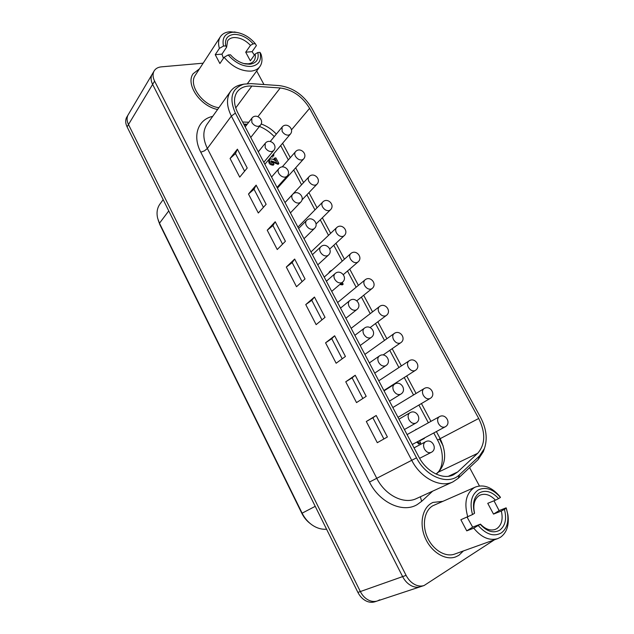 <?xml version="1.0" encoding="UTF-8"?>
<svg xmlns="http://www.w3.org/2000/svg" width="634" height="634" viewBox="0 0 634 634"><rect width="100%" height="100%" fill="white"/><g stroke="black" fill="none" stroke-linecap="round" stroke-linejoin="round"><path stroke-width="0.95" d="M127.902 115.253C126.649 118.003 126.848 121.094 128.488 124.526C126.848 121.094 126.649 118.003 127.902 115.253L128.219 114.659L127.902 115.253M494.457 539.796L424.075 585.531C421.388 586.387 418.575 586.188 415.642 584.936C411.672 583.114 408.494 579.928 406.101 575.379L402.622 576.607C404.999 581.14 408.161 584.31 412.116 586.117C415.04 587.361 417.846 587.559 420.524 586.704C417.846 587.559 415.04 587.361 412.116 586.117C408.161 584.31 404.999 581.14 402.622 576.607L152.628 84.385C150.868 80.795 150.623 77.602 151.875 74.804L152.2 74.202L151.875 74.804C150.623 77.602 150.868 80.795 152.628 84.385L154.601 81.112C152.834 77.507 152.58 74.297 153.832 71.499L154.157 70.897C155.623 68.543 158.009 67.196 161.305 66.863L203.149 63.186M369.289 600.469C372.087 601.626 374.789 601.785 377.404 600.953C374.789 601.785 372.087 601.626 369.289 600.469C365.509 598.797 362.529 595.817 360.342 591.554C362.529 595.817 365.509 598.797 369.289 600.469M443.19 445.964L439.489 439.029M154.157 70.897L126.507 117.599C125.263 120.341 125.453 123.432 127.085 126.855L152.628 84.385L402.622 576.607L360.342 591.554L128.488 124.526L360.342 591.554L357.901 592.41C360.08 596.665 363.06 599.629 366.824 601.301C369.614 602.443 372.317 602.601 374.916 601.769L424.075 585.531M273.825 153.666L273.674 156.107L272.438 155.298M273.135 162.732L273.983 164.349C270.544 164.127 269.085 162.463 269.616 159.348C271.661 158.484 273.936 159.237 276.448 161.599L274.601 158.104L275.869 157.882L278.857 163.517L271.019 160.798C270.892 162.201 271.598 162.851 273.135 162.732M269.616 159.348L268.903 160.196C268.364 163.303 269.822 164.967 273.262 165.181L273.983 164.349M274.625 160.362L273.88 158.952L274.601 158.104M270.877 161.345L278.128 164.357L278.857 163.517M272.723 157.184L271.724 156.146M270.567 157.517L271.685 156.661M424.17 438.11L424.36 438.466L419.526 440.892L420.707 443.126L419.716 443.626L417.64 441.613M419.542 440.915L424.36 438.466M419.716 443.626L420.707 443.126M418.741 444.141L418.377 443.443L419.343 442.92M418.377 443.443L416.673 442.136M342.241 282.407L343.176 284.167L340.609 283.802M339.776 284.507L342.344 284.872L343.176 284.167M416.221 429.527L417.354 428.893M415.254 430.058L416.07 429.242M329.418 272.485L330.29 271.019L331.994 270.211M328.602 273.206L329.474 271.74M246.658 124.961L244.122 124.866M158.215 220.188L159.895 224.729L301.839 513.318C303.908 517.455 306.682 520.855 310.169 523.502M326.573 529.224C321.612 529.588 316.786 528.17 312.079 524.96C307.886 521.988 304.558 518.057 302.117 513.16L159.483 223.223L157.692 218.405C156.368 212.842 157.113 208.071 159.919 204.085L163.168 199.639M379.774 599.819L377.404 600.953M127.085 126.855L357.901 592.41M217.605 109.492C200.32 106.282 185.294 84.219 193.124 73.734L199.464 68.837L193.124 73.734C185.294 84.219 200.32 106.282 217.605 109.492M458.834 555.344L455.592 556.937C445.361 560.71 431.397 552.159 425.327 538.195C419.129 524.278 422.157 508.381 431.524 503.158L432.974 502.421L442.659 501.367L432.974 502.421L431.524 503.158C422.157 508.381 419.129 524.278 425.327 538.195C431.397 552.159 445.361 560.71 455.592 556.937L458.834 555.344L463.391 550.954L458.834 555.344M311.706 108.034L480.62 417.505C486.397 428.639 487.665 438.982 484.4 448.547L479.558 455.909L459.595 474.636C448.801 485.723 426.23 477.275 416.514 457.843L235.388 113.129C228.842 98.056 231.664 88.395 243.868 84.148L250.985 83.617L279.364 85.598C292.924 87.492 303.71 94.973 311.706 108.034M242.243 84.48L240.587 84.813C236.308 85.867 232.979 88.015 230.618 91.264C226.235 97.913 226.481 106.187 231.347 116.077L411.728 460.316C420.73 478.147 440.289 488.188 452.882 481.919L458.208 478.329L478.131 459.579L483.362 451.622L484.067 449.546M478.71 418.48L309.606 108.327C302.339 96.463 292.551 89.679 280.244 87.975L251.857 86.05C245.318 85.685 240.421 87.627 237.171 91.859C233.439 97.462 233.645 104.444 237.782 112.812L418.709 456.71C426.333 471.744 442.833 480.2 453.413 474.834L457.693 471.942L477.703 453.294C485.367 444.45 485.707 432.84 478.71 418.48L440.178 438.665L436.39 431.556M372.863 417.766L376.184 415.484L387.39 436.984L377.301 442.698L366.317 421.499L372.863 417.766L383.887 438.966M352.116 377.864L355.214 375.249L366.198 396.329L356.522 402.598L345.752 381.787L352.116 377.864L362.846 398.501M331.756 338.722L334.649 335.774L345.427 356.459L336.139 363.242L325.567 342.828L331.756 338.722L342.202 358.812M311.777 300.302L314.464 297.045L325.036 317.341L316.136 324.632L305.754 304.589L311.777 300.302L321.953 319.869M292.171 262.603L294.659 259.044L305.033 278.96L296.506 286.726L286.314 267.065L292.171 262.603L302.077 281.654M272.929 225.593L275.219 221.742L285.403 241.285L277.232 249.527L267.231 230.213L272.929 225.593L282.574 244.145M254.028 189.257L256.136 185.128L266.137 204.314L258.307 212.992L248.488 194.036L254.028 189.257L263.427 207.326M366.317 421.499L376.184 415.484M345.752 381.787L355.214 375.249M325.567 342.828L334.649 335.774M305.754 304.589L314.464 297.045M286.314 267.065L294.659 259.044M267.231 230.213L275.219 221.742M248.488 194.036L256.136 185.128M235.476 153.579L237.401 149.18L247.22 168.018L239.723 177.124L230.079 158.5L235.476 153.579L244.621 171.172M230.079 158.5L237.401 149.18M406.101 575.379L154.601 81.112M256.675 70.968L263.95 84.52M469.58 467.623L479.423 485.953M493.997 500.781L499.109 510.6L506.138 507.834L506.304 508.286L501.343 511.028C503.174 519.08 501.708 524.928 496.945 528.566L495.194 529.445C490.272 530.983 485.359 529.216 480.461 524.144L473.749 528.17L466.751 530.856L460.87 519.729L472.504 514.554C469.469 503.008 471.363 494.821 478.187 489.987C485.604 486.492 493.03 488.98 500.456 497.452L498.578 498.601C492.182 491.675 485.866 489.717 479.645 492.721C473.899 496.763 472.179 503.634 474.486 513.342L474.525 512.993C472.805 504.783 474.383 498.966 479.272 495.558L480.366 495.003C485.422 493.228 490.462 494.956 495.495 500.171L498.578 498.601M499.846 496.462L500.416 497.365L499.846 496.462C491.976 487.269 483.877 484.122 475.532 487.007L474.129 487.72C466.014 493.482 463.906 503.222 467.797 516.948M501.343 511.028L493.521 514.095L487.752 503.333L495.495 500.171M480.445 524.54C487.102 531.641 493.529 533.535 499.735 530.198C505.314 525.848 506.883 518.929 504.442 509.459M473.749 528.17C481.42 537.497 489.416 540.984 497.73 538.623L500.606 537.188C506.764 532.608 509.213 525.214 507.953 515.022L506.495 508.872M506.304 508.286L507.612 513.746C508.706 522.614 506.574 529.025 501.225 532.98C493.823 536.919 486.238 534.517 478.464 525.776M475.532 487.007L432.871 505.734C424.439 510.473 421.761 524.825 427.364 537.323C432.856 549.876 445.417 557.524 454.618 554.1L497.73 538.623M472.504 514.554L474.486 513.342M466.751 530.856L472.671 527.147L480.461 524.144M467.123 517.217L472.671 527.147M493.521 514.095L499.109 510.6M224.103 57.29C232.163 66.792 241.166 71.396 251.127 71.119C255.019 70.699 257.943 69.177 259.885 66.578C262.183 63.265 262.563 59.128 261.049 54.175L259.988 52.345L257.848 52.519L255.137 54.033C255.645 56.688 255.264 58.922 254.012 60.737C252.704 62.52 250.723 63.551 248.068 63.82L244.011 63.566L245.382 63.931C239.731 62.679 234.754 59.628 230.451 54.786L228.2 54.968L224.103 57.29L219.903 63.527L215.235 54.682L219.388 48.39L223.477 46.068C221.868 37.85 224.991 33.23 232.837 32.223L236.537 32.382C243.741 33.665 250.002 37.438 255.312 43.698L256.398 45.569L252.086 51.679L254.385 55.095M236.918 32.445L230.039 31.74C225.649 32.057 222.415 33.729 220.355 36.772C218.381 39.91 218.056 43.778 219.388 48.39M253.172 43.857C247.371 37.517 240.983 34.363 234.001 34.395C227.392 35.227 224.634 39.062 225.728 45.902L226.607 47.178L227.638 40.838C229.001 38.864 231.125 37.763 233.994 37.541C239.906 37.477 245.398 40.085 250.47 45.363L253.172 43.857L255.312 43.698M255.137 54.033L250.327 60.801L245.707 52.202L250.47 45.363M245.382 63.931L249.986 64.216C256.477 63.162 259.1 59.263 257.848 52.519M244.011 63.566L243.385 63.432M259.988 52.345C261.794 60.42 258.854 65.12 251.175 66.427C242.822 66.665 235.166 62.845 228.2 54.968M220.355 36.772L195.32 75.208C187.894 85.019 202.928 105.83 218.881 107.701M226.607 47.178L221.955 54.136L215.235 54.682M223.477 46.068L225.728 45.902M221.955 54.136L223.414 58.32M252.086 51.679L245.707 52.202M246.872 124.177L246.277 124.946M425.541 441.763L425.485 441.787C423.346 443.325 423.005 445.75 424.463 449.07C426.405 452.185 428.639 453.294 431.16 452.414L431.175 452.407C438.118 449.173 432.095 437.951 425.485 441.787L414.05 447.858M410.135 412.663L409.881 412.797C407.884 414.311 407.583 416.641 408.978 419.771C410.911 422.854 413.146 423.988 415.69 423.163L415.872 423.068C422.64 419.565 416.284 408.724 409.881 412.797L398.96 419.169M394.934 383.966L394.483 384.204C392.636 385.702 392.375 387.921 393.706 390.869C395.624 393.92 397.859 395.069 400.419 394.324L400.791 394.126C407.369 390.386 400.688 379.909 394.483 384.204L384.069 390.861M379.94 355.666L379.306 356.007C377.595 357.473 377.373 359.597 378.649 362.371C380.535 365.382 382.77 366.555 385.353 365.873L385.916 365.572C392.287 361.61 385.298 351.498 379.306 356.007L369.36 362.917M364.344 328.182C362.767 329.617 362.577 331.645 363.789 334.261C365.659 337.233 367.894 338.421 370.494 337.811L371.239 337.415C377.412 333.238 370.121 323.483 364.344 328.182L354.85 335.331M349.588 300.73C348.129 302.133 347.987 304.058 349.136 306.523C350.99 309.471 353.217 310.668 355.832 310.129L356.744 309.638C362.719 305.263 355.143 295.848 349.588 300.73L340.529 308.1M335.029 273.642C333.698 275.005 333.579 276.844 334.681 279.166C336.511 282.075 338.738 283.295 341.369 282.819L342.447 282.233C348.217 277.676 340.379 268.594 335.029 273.642L326.383 281.219M320.677 246.911C319.457 248.227 319.37 249.978 320.416 252.166C322.223 255.042 324.45 256.279 327.096 255.874L328.325 255.201C333.896 250.47 325.813 241.713 320.677 246.911L312.419 254.67M306.523 220.521C305.406 221.797 305.342 223.469 306.341 225.53C308.132 228.375 310.351 229.627 313.014 229.278L314.385 228.525C319.758 223.643 311.452 215.188 306.523 220.521L298.63 228.462M292.559 194.48C291.537 195.708 291.505 197.301 292.448 199.242C294.224 202.056 296.443 203.324 299.113 203.038L300.627 202.206C305.802 197.182 297.283 189.011 292.559 194.48L285.015 202.587M278.778 168.763C277.851 169.952 277.835 171.465 278.738 173.296C280.49 176.078 282.709 177.362 285.395 177.14L287.036 176.244C292.012 171.085 283.311 163.176 278.778 168.763L271.574 177.029M265.194 143.379L265.202 147.69C266.946 150.44 269.157 151.732 271.859 151.574L273.611 150.615C278.405 145.337 269.521 137.681 265.194 143.379L258.292 151.795M251.785 118.312L251.849 122.41C253.568 125.136 255.779 126.443 258.49 126.34L260.352 125.326C264.972 119.937 255.93 112.511 251.785 118.312L245.184 126.871M439.465 416.633L439.322 416.712C437.349 418.171 437.072 420.477 438.49 423.623C440.4 426.65 442.564 427.752 444.989 426.936L445.06 426.904C451.78 423.607 445.694 412.845 439.322 416.712L407.076 434.591M424.36 388.46L424.035 388.626C422.196 390.068 421.951 392.28 423.306 395.251C425.2 398.247 427.364 399.365 429.804 398.62L430.058 398.493C436.604 394.966 430.217 384.545 424.035 388.626L392.834 407.527M409.453 360.659L408.962 360.92C407.25 362.339 407.036 364.455 408.336 367.26C410.206 370.216 412.369 371.358 414.826 370.684L415.262 370.462C421.618 366.721 414.945 356.641 408.962 360.92L378.775 380.796M394.744 333.222L394.086 333.579C392.494 334.974 392.319 336.995 393.563 339.65C395.41 342.574 397.573 343.731 400.054 343.121L400.648 342.804C406.822 338.857 399.88 329.109 394.086 333.579L364.883 354.39M379.417 306.594C377.943 307.958 377.801 309.891 378.981 312.396C380.812 315.288 382.976 316.461 385.472 315.922L386.233 315.518C392.208 311.381 385.004 301.958 379.417 306.594L351.157 328.309M364.938 279.966C363.583 281.298 363.472 283.144 364.598 285.506C366.404 288.367 368.568 289.556 371.08 289.08L371.992 288.589C377.785 284.27 370.335 275.164 364.938 279.966L337.605 302.545M350.665 253.679C349.413 254.971 349.326 256.738 350.404 258.965C352.195 261.794 354.351 262.999 356.879 262.587L357.941 262.016C363.544 257.531 355.856 248.726 350.665 253.679L324.212 277.098M336.575 227.725C335.426 228.985 335.362 230.665 336.385 232.773C338.16 235.571 340.315 236.791 342.859 236.442L344.056 235.793C349.477 231.156 341.575 222.629 336.575 227.725L310.985 251.952M322.674 202.103C321.62 203.324 321.581 204.925 322.555 206.922C324.307 209.688 326.462 210.924 329.022 210.631L330.354 209.909C335.584 205.123 327.485 196.881 322.674 202.103L297.917 227.107M308.956 176.807C307.989 177.98 307.973 179.509 308.901 181.395C310.636 184.129 312.792 185.382 315.36 185.144L316.81 184.367C321.866 179.446 313.576 171.457 308.956 176.807L284.999 202.563M295.42 151.819C294.533 152.952 294.533 154.411 295.42 156.194C297.14 158.904 299.296 160.172 301.879 159.99L303.44 159.15C308.314 154.11 299.858 146.359 295.42 151.819L282.193 166.932M282.059 127.149L282.114 131.317C283.818 133.996 285.966 135.272 288.557 135.153L290.229 134.257C294.937 129.106 286.314 121.585 282.059 127.149L270.258 141.461M315.225 506.336L301.839 513.318M159.895 224.729L159.483 223.223L168.755 210.9M452.882 481.919L416.435 498.57C404.001 504.735 385.163 495.32 376.762 478.298L369.479 482.062C379.592 502.714 402.907 513.389 417.22 504.585L421.642 501.343L432.61 491.184M212.683 116.379C198.062 119.374 192.134 135.834 200.788 152.2L369.479 482.062M200.788 152.2L204.52 150.813L207.373 148.475C202.793 138.949 202.674 130.881 207.041 124.28L230.618 91.264M420.374 496.771L421.642 501.343M248.742 122.251L242.624 122.005M436.192 474.129L438.356 472.156C446.067 463.557 446.677 452.391 440.178 438.665L437.563 440.067L433.775 432.959M435.986 474.034L438.356 472.156L477.703 453.294M430.946 421.356L421.444 403.549M416.062 393.452L406.711 375.922M401.37 365.913L392.177 348.676M386.867 338.722L377.832 321.795M372.546 311.88L363.686 295.27M358.4 285.363L349.722 269.101M344.436 259.187L335.949 243.274M330.647 233.336L322.349 217.787M317.024 207.809L308.932 192.633M303.575 182.592L295.682 167.796M290.285 157.684L282.606 143.276M479.558 455.909L478.131 459.579M459.595 474.636L458.208 478.329M416.514 457.843L376.762 478.298L207.373 148.475L231.347 116.077L235.388 113.129M276.337 134.083C271.931 129.368 266.866 126 261.145 123.963M235.713 107.938L251.857 86.05M257.983 116.585L280.244 87.975M291.466 129.883L309.606 108.327M448.436 476.269L457.693 471.942M330.33 270.98L329.514 271.709M419.605 458.327L431.16 452.414M404.413 429.527L415.872 423.068M389.466 401.124L400.791 394.126M374.734 373.109L385.916 365.572M360.199 345.49L371.239 337.415M345.863 318.244L356.744 309.638M331.725 291.371L342.447 282.233M317.777 264.853L328.325 255.201M304.011 238.693L314.385 228.525M290.435 212.881L300.627 202.206M277.034 187.41L287.036 176.244M263.807 162.272L273.611 150.615M250.747 137.459L260.352 125.326M412.282 444.489L445.06 426.904M397.986 417.323L430.058 398.493M383.887 390.512L415.262 370.462M383.063 354.985L400.648 342.804M370.169 327.524L386.233 315.518M356.855 300.762L371.992 288.589M343.374 274.585L357.941 262.016M329.783 248.964L344.056 235.793M316.057 223.984L330.354 209.909M301.935 199.972L316.81 184.367M277.423 188.155L303.44 159.15M264.861 164.269L290.229 134.257M247.244 124.193L243.702 124.058M428.362 422.791L418.908 405.039M413.542 394.982L404.238 377.507M398.921 367.53L389.767 350.34M384.481 340.418L375.494 323.546M370.224 313.656L361.412 297.1M356.149 287.226L347.511 271.011M342.249 261.129L333.793 245.263M328.515 235.357L320.257 219.847M314.955 209.894L306.896 194.765M301.562 184.756L293.708 169.999M288.335 159.919L280.68 145.551M484.4 448.547L483.362 451.622M243.868 84.148L240.587 84.813M437.143 472.988C442.801 468.978 445.028 453.334 437.563 440.067M259.48 126.428C264.941 128.639 269.87 132.03 274.26 136.603M507.612 513.746L507.953 515.022M236.537 32.382L234.303 31.93M247.458 83.609L259.885 66.578"/></g></svg>
